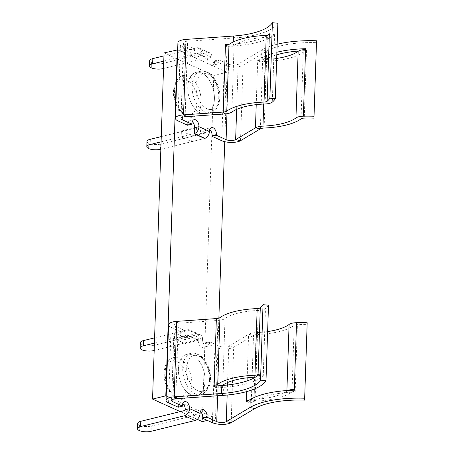 <?xml version="1.0" encoding="UTF-8"?>
<svg xmlns="http://www.w3.org/2000/svg" width="454" height="454" viewBox="0 0 454 454"><rect width="100%" height="100%" fill="white"/><g stroke="black" fill="none" stroke-linecap="round" stroke-linejoin="round"><path stroke-width="0.34" stroke-dasharray="2.27 1.7" d="M218.76 98.013A21.253 12.706 76.2 0 0 200.362 71.335A21.253 12.706 76.2 0 0 192.11 85.937A21.253 12.706 76.2 0 0 210.503 112.62A21.253 12.706 76.2 0 0 218.76 98.013A21.253 12.706 -103.8 0 1 210.503 112.62A21.253 12.706 -103.8 0 1 192.11 85.937A21.253 12.706 -103.8 0 1 200.362 71.335A21.253 12.706 -103.8 0 1 218.76 98.013M187.763 87.003A21.253 12.706 -103.8 0 1 196.02 72.402A21.253 12.706 -103.8 0 1 214.419 99.08A21.253 12.706 -103.8 0 1 206.161 113.687A21.253 12.706 -103.8 0 1 187.763 87.003A21.253 12.706 -103.8 0 1 196.02 72.402A21.253 12.706 -103.8 0 1 214.419 99.08A21.253 12.706 -103.8 0 1 206.161 113.687A21.253 12.706 -103.8 0 1 187.763 87.003M240.529 140.695L243.032 65.217L238.14 64.162A5.754 1.964 -178.1 0 1 236.699 64.706A5.754 1.964 -178.1 0 1 228.612 64.173L218.93 59.786L214.583 60.853L224.265 65.24A11.333 3.865 -178.1 0 0 240.2 66.295A11.333 3.865 -178.1 0 0 243.032 65.217L266.708 51.12A55.785 19.028 1.9 0 1 316.461 42.67L313.958 118.142M267.258 35.327A55.785 19.028 1.9 0 1 252.452 41.144A55.785 19.028 1.9 0 1 233.174 44.021L229.208 44.299M260.352 128.891L262.565 62.232L257.668 61.176L257.696 60.337L262.594 61.392L262.565 62.232A5.669 1.935 1.9 0 1 266.35 61.381A52.341 17.848 -178.1 0 0 288.205 58.464A52.341 17.848 -178.1 0 0 303.261 52.199A4.251 1.447 1.9 0 1 306.473 51.444L305.587 49.537M269.347 34.617L274.534 35.469A9.829 3.354 1.9 0 1 271.554 36.763A9.829 3.354 1.9 0 1 267.344 37.319A46.762 15.947 -178.1 0 0 234.077 45.389A11.248 3.836 1.9 0 1 230.887 46.7A11.248 3.836 1.9 0 1 227 47.278L224.792 113.937M277.854 23.239A61.364 20.929 1.9 0 1 256.215 34.754A61.364 20.929 1.9 0 1 235.007 37.915L187.621 41.274A5.754 1.964 -178.1 0 0 183.49 43.011A5.754 1.964 -178.1 0 0 184.761 44.305L194.443 48.691L194.42 49.355A5.579 3.337 76.2 0 0 199.249 56.358A5.579 3.337 76.2 0 0 201.417 52.528A6.288 4.563 -65.6 0 0 199.119 48.005A6.288 4.563 -65.6 0 0 196.718 47.823L163.945 55.876M269.37 33.778L274.562 34.629A61.364 20.929 1.9 0 1 255.954 42.727A61.364 20.929 1.9 0 1 234.746 45.894L227.028 46.439L227 47.278L225.434 45.406M274.562 34.629L272.321 102.122M226.109 45.343L227.028 46.439M316.461 42.67L316.546 40.769M236.642 109.386L238.14 64.162L261.816 50.065A61.364 20.929 1.9 0 1 277.156 44.248M214.583 60.853L214.56 61.517A5.579 3.337 -103.8 0 1 212.398 65.353A5.579 3.337 -103.8 0 1 207.569 58.35L211.91 57.283L201.417 52.528L197.076 53.595A0.709 0.516 -65.6 0 0 196.542 53.067L207.035 57.817A0.709 0.516 114.4 0 1 207.569 58.35L197.076 53.595A5.579 3.337 76.2 0 1 194.908 57.425A5.579 3.337 76.2 0 1 190.078 50.422L194.42 49.355M218.93 59.786L218.907 60.45A5.579 3.337 -103.8 0 1 216.74 64.286A5.579 3.337 -103.8 0 1 211.91 57.283A6.288 4.563 114.4 0 0 209.612 52.76A6.288 4.563 114.4 0 0 207.211 52.579L163.315 63.361A8.478 2.894 1.9 0 1 151.466 62.607A8.478 2.894 1.9 0 1 149.661 60.734M177.911 42.829A11.333 3.865 -178.1 0 0 180.42 45.372L190.101 49.758L190.078 50.422M190.101 49.758L194.443 48.691M187.598 125.236L187.621 124.566A5.579 3.337 -103.8 0 1 189.789 120.736A5.579 3.337 -103.8 0 1 192.303 121.598M209.788 129.526A5.579 3.337 76.2 0 0 207.274 128.658A5.579 3.337 76.2 0 0 205.106 132.494A0.709 0.516 114.4 0 1 204.533 133.294L194.04 128.539L161.266 136.592M256.226 104.653L257.668 61.176A11.248 3.836 1.9 0 1 265.181 59.485A46.762 15.947 -178.1 0 0 276.69 58.424M262.594 61.392L266.447 59.099A55.785 19.028 1.9 0 1 276.809 54.781M257.696 60.337L261.555 58.044A61.364 20.929 1.9 0 1 276.895 52.227M298.562 51.018A55.785 19.028 1.9 0 1 306.501 50.604L305.616 48.697M306.501 50.604L304.265 118.102M207.035 57.817L163.525 68.509M163.775 61.114L196.542 53.067M204.868 138.379A6.288 4.563 114.4 0 1 204.362 138.532L160.852 149.224M161.096 141.83L193.869 133.782A6.288 4.563 -65.6 0 0 194.42 133.607M160.461 149.321L160.637 144.077L204.533 133.294M160.637 144.077A8.478 2.894 1.9 0 1 148.787 143.322A8.478 2.894 1.9 0 1 146.982 141.449M148.617 148.566L148.787 143.322M151.296 67.85L151.466 62.607M209.407 379.998A21.253 12.706 76.2 0 0 191.009 353.314A21.253 12.706 76.2 0 0 182.752 367.922A21.253 12.706 76.2 0 0 201.15 394.6A21.253 12.706 76.2 0 0 209.407 379.998A21.253 12.706 -103.8 0 1 201.15 394.6A21.253 12.706 -103.8 0 1 182.752 367.922A21.253 12.706 -103.8 0 1 191.009 353.314A21.253 12.706 -103.8 0 1 209.407 379.998M178.411 368.989A21.253 12.706 -103.8 0 1 186.668 354.381A21.253 12.706 -103.8 0 1 205.06 381.065A21.253 12.706 -103.8 0 1 196.809 395.667A21.253 12.706 -103.8 0 1 178.411 368.989A21.253 12.706 -103.8 0 1 186.668 354.381A21.253 12.706 -103.8 0 1 205.06 381.065A21.253 12.706 -103.8 0 1 196.809 395.667A21.253 12.706 -103.8 0 1 178.411 368.989M205.231 342.832L205.208 343.502L209.549 342.435L209.572 341.766L205.231 342.832L214.912 347.219A11.333 3.865 -178.1 0 0 230.842 348.275A11.333 3.865 -178.1 0 0 233.679 347.202L253.502 335.392A5.669 1.935 1.9 0 1 257.287 334.541A52.341 17.848 -178.1 0 0 279.142 331.63A52.341 17.848 -178.1 0 0 294.203 325.359A4.251 1.447 1.9 0 1 297.415 324.61A55.785 19.028 1.9 0 1 307.108 324.65L307.188 322.749M246.369 401.835L251.261 402.891L251.289 402.051A5.669 1.935 1.9 0 1 255.074 401.2A52.341 17.848 -178.1 0 0 276.929 398.289A52.341 17.848 -178.1 0 0 291.99 392.018A4.251 1.447 1.9 0 1 295.202 391.263L294.317 389.362M209.572 341.766L219.254 346.152A5.754 1.964 -178.1 0 0 227.346 346.691A5.754 1.964 -178.1 0 0 228.788 346.147L248.61 334.337A11.248 3.836 1.9 0 1 256.118 332.646A46.762 15.947 -178.1 0 0 267.627 331.585M222.386 385.48A11.248 3.836 1.9 0 1 219.617 386.519A11.248 3.836 1.9 0 1 215.729 387.097L217.943 320.445L178.269 323.254A5.754 1.964 -178.1 0 0 174.137 324.996A5.754 1.964 -178.1 0 0 175.409 326.284L185.09 330.671L185.067 331.341A5.579 3.337 76.2 0 0 189.897 338.344A5.579 3.337 76.2 0 0 192.065 334.507A6.288 4.563 114.4 0 0 189.766 329.984A6.288 4.563 114.4 0 0 187.366 329.803L154.593 337.855M268.501 305.219A61.364 20.929 1.9 0 1 265.471 308.629A9.829 3.354 1.9 0 1 262.491 309.929A9.829 3.354 1.9 0 1 258.281 310.479A46.762 15.947 -178.1 0 0 225.014 318.549A11.248 3.836 1.9 0 1 221.824 319.86A11.248 3.836 1.9 0 1 217.943 320.445L216.371 318.572M258.042 375.276L263.235 376.128A61.364 20.929 1.9 0 1 244.627 384.226A61.364 20.929 1.9 0 1 223.413 387.393L215.701 387.937L215.729 387.097L214.821 386.019M263.235 376.128L263.263 375.288A9.829 3.354 1.9 0 1 260.278 376.587A9.829 3.354 1.9 0 1 256.073 377.138A46.762 15.947 -178.1 0 0 255.392 377.166M249.791 399.798A11.248 3.836 1.9 0 1 253.905 399.304A46.762 15.947 -178.1 0 0 273.433 396.7A46.762 15.947 -178.1 0 0 286.888 391.098A9.829 3.354 1.9 0 1 288.012 390.474M258.071 374.436L263.263 375.288L265.471 308.629M214.129 386.065L215.701 387.937M304.606 400.127L307.108 324.65M200.435 411.506A5.579 3.337 76.2 0 0 197.921 410.643A5.579 3.337 76.2 0 0 195.753 414.474L200.095 413.407M178.24 407.215L178.263 406.551A5.579 3.337 -103.8 0 1 180.431 402.715A5.579 3.337 -103.8 0 1 182.945 403.578M168.559 324.809A11.333 3.865 -178.1 0 0 171.067 327.351L180.749 331.738L185.09 330.671M180.749 331.738L180.726 332.407A5.579 3.337 76.2 0 0 185.555 339.41A5.579 3.337 76.2 0 0 187.718 335.574L187.916 329.666L198.409 334.422L198.211 340.33A0.709 0.516 -65.6 0 0 197.683 339.802L187.19 335.046A0.709 0.516 114.4 0 1 187.718 335.574L192.065 334.507L202.558 339.263A6.288 4.563 -65.6 0 0 200.259 334.74A6.288 4.563 -65.6 0 0 197.859 334.558L153.957 345.341L153.787 350.584M205.208 343.502A5.579 3.337 -103.8 0 1 203.04 347.333A5.579 3.337 -103.8 0 1 198.211 340.33L187.718 335.574L174.484 338.826L174.682 332.918L185.175 337.674L184.977 343.582L174.484 338.826M209.549 342.435A5.579 3.337 -103.8 0 1 207.387 346.266A5.579 3.337 -103.8 0 1 202.558 339.263L198.211 340.33L187.718 335.574M247.163 377.819L248.61 334.337L253.502 335.392L251.289 402.051L247.413 401.217M251.261 402.891L255.12 400.598A55.785 19.028 1.9 0 1 295.174 392.103L294.288 390.196M295.174 392.103L297.415 324.61M184.687 410.518L195.18 415.274A0.709 0.516 -65.6 0 0 195.753 414.474L185.26 409.718M195.18 415.274L151.284 426.056L151.108 431.3M137.63 423.434A8.478 2.894 -178.1 0 0 139.435 425.302A8.478 2.894 -178.1 0 0 151.284 426.056M154.173 350.488L197.683 339.802M187.19 335.046L154.417 343.093M140.309 342.719A8.478 2.894 -178.1 0 0 142.113 344.586A8.478 2.894 -178.1 0 0 153.957 345.341M142.113 344.586L141.937 349.83M139.435 425.302L139.259 430.545M201.184 102.332A21.253 12.706 -103.8 0 1 192.927 116.939A21.253 12.706 -103.8 0 1 174.529 90.255A21.253 12.706 -103.8 0 1 182.786 75.653A21.253 12.706 -103.8 0 1 201.184 102.332M191.826 384.317A21.253 12.706 -103.8 0 1 183.569 398.918A21.253 12.706 -103.8 0 1 165.177 372.235A21.253 12.706 -103.8 0 1 173.428 357.633A21.253 12.706 -103.8 0 1 191.826 384.317M164.042 52.948L213.794 75.489L202.314 421.624M197.246 419.331L180.227 411.613M191.872 135.746L191.679 141.654L181.186 136.898L181.379 130.99L191.872 135.746L205.106 132.494L204.913 138.362M181.379 130.99L194.613 127.739L205.106 132.494L209.453 131.427M177.679 49.878L227.028 72.237L224.73 141.688M218.873 318.123L215.548 418.372L200.475 411.545M200.43 411.523L182.99 403.617M182.939 403.595L166.198 396.013M213.794 75.489L227.028 72.237M207.325 420.393L215.548 418.372M191.679 141.654L204.913 138.402M181.186 136.898L194.42 133.646M184.977 343.582L198.211 340.33M174.682 332.918L187.916 329.666M185.175 337.674L198.409 334.422M224.265 65.24L221.762 140.717M266.35 61.381L264.137 128.034M233.441 36.042L235.007 37.915L234.746 45.894L233.174 44.021L233.243 41.984M267.344 37.319L265.13 103.972M266.708 51.12L261.816 50.065L261.555 58.044L266.447 59.099L266.708 51.12M214.56 61.517L218.907 60.45M186.055 39.402L187.621 41.274L185.118 116.746M187.621 124.566L191.963 123.499M265.181 59.485L263.7 104.04M234.077 45.389L231.863 112.047M228.612 64.173L226.966 113.693M184.761 44.305L182.343 117.285M303.261 52.199L301.053 118.857M180.42 45.372L177.917 120.849M205.106 132.494L194.613 127.739M207.211 52.579L196.718 47.823M163.139 68.605L163.315 63.361M193.869 133.782L204.362 138.532M231.177 422.674L233.679 347.202L228.788 346.147L227.579 382.552M291.99 392.018L294.203 325.359M217.608 395.763L219.254 346.152M222.801 385.208L225.014 318.549M253.905 399.304L253.962 397.602M254.246 389.067L254.626 377.62M254.637 377.2L256.118 332.646M221.847 385.52L223.413 387.393L223.152 395.372M178.263 406.551L182.61 405.484M176.697 321.381L178.269 323.254L175.766 398.726M180.726 332.407L185.067 331.341M254.853 408.572L255.12 400.598L250.222 399.537M286.888 391.098L286.905 390.548M256.073 377.138L258.281 310.479M246.709 391.598L247.061 380.923M227.165 395.031L227.499 385.003M172.985 399.265L175.409 326.284M255.074 401.2L257.287 334.541M212.41 422.697L214.912 347.219M168.559 402.829L171.067 327.351M187.366 329.803L197.859 334.558M196.088 86.203A18.421 11.015 76.2 0 0 207.064 108.744A18.421 11.015 76.2 0 0 219.191 96.668A18.421 11.015 76.2 0 0 208.216 74.127A18.421 11.015 76.2 0 0 196.088 86.203M197.201 102.071A18.421 11.015 -103.8 0 1 185.073 114.141A18.421 11.015 -103.8 0 1 174.098 91.606A18.421 11.015 -103.8 0 1 186.225 79.529A18.421 11.015 -103.8 0 1 197.201 102.071M186.736 368.183A18.421 11.015 76.2 0 0 197.711 390.724A18.421 11.015 76.2 0 0 209.833 378.647A18.421 11.015 76.2 0 0 198.858 356.106A18.421 11.015 76.2 0 0 186.736 368.183M187.843 384.05A18.421 11.015 -103.8 0 1 175.721 396.126A18.421 11.015 -103.8 0 1 164.745 373.585A18.421 11.015 -103.8 0 1 176.867 361.509A18.421 11.015 -103.8 0 1 187.843 384.05M196.02 72.402L200.362 71.335L196.02 72.402M216.74 64.286L212.398 65.353M199.249 56.358L194.908 57.425M194.13 119.669L189.789 120.736M211.615 127.591L207.274 128.658M183.49 43.011L180.987 118.488M199.119 48.005L209.612 52.76M196.815 53.084L207.308 57.84M210.503 112.62L206.161 113.687L210.503 112.62L215.758 109.318C216.768 108.551 219.702 103.694 219.815 97.304C220.684 83.076 209.351 68.231 200.362 71.335M186.668 354.381L191.009 353.314L186.668 354.381M202.263 409.576L197.921 410.643M184.772 401.648L180.431 402.715M189.897 338.344L185.555 339.41M207.387 346.266L203.04 347.333M171.629 400.468L174.137 324.996M200.259 334.74L189.766 329.984M197.955 339.819L187.462 335.063M201.15 394.6L196.809 395.667L201.15 394.6L206.405 391.303C207.41 390.531 210.35 385.673 210.463 379.283C211.331 365.056 199.993 350.21 191.009 353.314M192.927 116.939C183.938 120.043 172.605 105.197 173.473 90.97C174.075 82.407 177.179 77.305 182.786 75.653M183.569 398.918C174.586 402.023 163.247 387.177 164.121 372.95C164.717 364.386 167.821 359.284 173.428 357.633"/><path stroke-width="0.68" d="M209.788 129.526A5.579 3.337 76.2 0 1 212.103 135.661L212.08 136.331L221.762 140.717A11.333 3.865 -178.1 0 0 237.692 141.767A11.333 3.865 -178.1 0 0 240.529 140.695L260.352 128.891A5.669 1.935 1.9 0 1 264.137 128.034A52.341 17.848 -178.1 0 0 285.992 125.122A52.341 17.848 -178.1 0 0 301.053 118.857A4.251 1.447 1.9 0 1 304.265 118.102A55.785 19.028 1.9 0 1 313.958 118.142L316.546 40.769A61.364 20.929 1.9 0 0 277.156 44.248M175.409 118.301L177.911 42.829A11.333 3.865 -178.1 0 1 186.055 39.402L233.441 36.042A55.785 19.028 1.9 0 0 252.719 33.165A55.785 19.028 1.9 0 0 272.389 22.7L269.886 98.172A55.785 19.028 1.9 0 1 267.134 101.276A4.251 1.447 1.9 0 1 265.845 101.838A4.251 1.447 1.9 0 1 264.024 102.076A52.341 17.848 -178.1 0 0 226.784 111.111A5.669 1.935 1.9 0 1 225.178 111.769A5.669 1.935 1.9 0 1 223.22 112.064L183.552 114.873A11.333 3.865 -178.1 0 0 175.409 118.301A11.333 3.865 -178.1 0 0 177.917 120.849L187.598 125.236L191.94 124.169L191.963 123.499A5.579 3.337 -103.8 0 1 194.13 119.669A5.579 3.337 -103.8 0 1 198.96 126.672A6.288 4.563 -65.6 0 1 194.42 133.607M267.258 35.327A55.785 19.028 1.9 0 0 269.37 33.778L269.347 34.617A4.251 1.447 1.9 0 1 268.053 35.179A4.251 1.447 1.9 0 1 266.237 35.418A52.341 17.848 -178.1 0 0 228.998 44.452A5.669 1.935 1.9 0 1 227.392 45.116A5.669 1.935 1.9 0 1 225.434 45.406L223.22 112.064L224.792 113.937L185.118 116.746A5.754 1.964 -178.1 0 0 180.987 118.488A5.754 1.964 -178.1 0 0 182.258 119.782L191.94 124.169M212.08 136.331L216.422 135.264L226.103 139.65A5.754 1.964 -178.1 0 0 234.196 140.184A5.754 1.964 -178.1 0 0 235.637 139.639L255.46 127.835A11.248 3.836 1.9 0 1 262.968 126.138A46.762 15.947 -178.1 0 0 282.496 123.539A46.762 15.947 -178.1 0 0 295.951 117.938A9.829 3.354 1.9 0 1 303.374 116.196A61.364 20.929 1.9 0 1 314.037 116.247M269.886 98.172L275.351 98.711A61.364 20.929 1.9 0 1 272.321 102.122A9.829 3.354 1.9 0 1 269.341 103.421A9.829 3.354 1.9 0 1 265.13 103.972A46.762 15.947 -178.1 0 0 231.863 112.047A11.248 3.836 1.9 0 1 228.68 113.358A11.248 3.836 1.9 0 1 224.792 113.937M276.69 58.424A46.762 15.947 -178.1 0 0 284.709 56.881A46.762 15.947 -178.1 0 0 298.159 51.279A9.829 3.354 1.9 0 1 305.587 49.537L303.374 116.196M229.208 44.299L225.462 44.566L226.109 45.343M225.462 44.566L225.434 45.406M272.389 22.7L277.854 23.239L275.351 98.711M192.303 121.598A5.579 3.337 -103.8 0 1 194.613 127.739L198.96 126.672L209.453 131.427A6.288 4.563 114.4 0 1 204.868 138.379M216.422 135.264L216.444 134.594A5.579 3.337 76.2 0 0 211.615 127.591A5.579 3.337 76.2 0 0 209.453 131.427M276.809 54.781A55.785 19.028 1.9 0 1 298.562 51.018M276.895 52.227A61.364 20.929 1.9 0 1 305.616 48.697L305.587 49.537M163.525 68.509L163.139 68.605A8.478 2.894 -178.1 0 1 151.296 67.85A8.478 2.894 -178.1 0 1 149.491 65.978A8.478 2.894 -178.1 0 1 152.646 63.849L163.775 61.114M149.491 65.978L149.661 60.734A8.478 2.894 1.9 0 1 152.822 58.606L163.945 55.876M194.04 128.539A0.709 0.516 -65.6 0 0 194.613 127.739L194.42 133.646L204.913 138.362M161.096 141.83L149.968 144.565A8.478 2.894 -178.1 0 0 146.812 146.693A8.478 2.894 -178.1 0 0 148.617 148.566A8.478 2.894 -178.1 0 0 160.461 149.321L160.852 149.224M161.266 136.592L150.143 139.321L149.968 144.565M146.812 146.693L146.982 141.449A8.478 2.894 1.9 0 1 150.143 139.321M231.177 422.674L226.285 421.618A5.754 1.964 -178.1 0 1 224.844 422.163A5.754 1.964 -178.1 0 1 216.751 421.63L207.069 417.243L202.728 418.31L212.41 422.697A11.333 3.865 -178.1 0 0 228.339 423.747A11.333 3.865 -178.1 0 0 231.177 422.674L254.853 408.572A55.785 19.028 1.9 0 1 304.606 400.127L307.188 322.749A61.364 20.929 1.9 0 0 296.524 322.703A9.829 3.354 1.9 0 0 289.096 324.445A46.762 15.947 -178.1 0 1 275.646 330.041A46.762 15.947 -178.1 0 1 267.627 331.585M260.534 380.157A55.785 19.028 1.9 0 1 240.864 390.622A55.785 19.028 1.9 0 1 221.58 393.499L223.152 395.372A61.364 20.929 1.9 0 0 244.36 392.205A61.364 20.929 1.9 0 0 265.999 380.696L260.534 380.157L263.036 304.679A55.785 19.028 1.9 0 1 260.284 307.784A4.251 1.447 1.9 0 1 258.996 308.345A4.251 1.447 1.9 0 1 257.174 308.584A52.341 17.848 -178.1 0 0 219.935 317.618A5.669 1.935 1.9 0 1 218.329 318.277A5.669 1.935 1.9 0 1 216.371 318.572L176.697 321.381A11.333 3.865 -178.1 0 0 168.559 324.809L166.056 400.286A11.333 3.865 -178.1 0 0 168.559 402.829L178.24 407.215L182.587 406.148L182.61 405.484A5.579 3.337 -103.8 0 1 184.772 401.648A5.579 3.337 -103.8 0 1 189.602 408.651A6.288 4.563 114.4 0 1 184.511 415.762L140.615 426.544L140.791 421.306L184.687 410.518A0.709 0.516 114.4 0 0 185.26 409.718L189.602 408.651L200.095 413.407A5.579 3.337 76.2 0 1 202.263 409.576A5.579 3.337 76.2 0 1 207.092 416.579L207.069 417.243M166.056 400.286A11.333 3.865 -178.1 0 1 174.194 396.853L221.58 393.499L221.847 385.52A55.785 19.028 1.9 0 0 241.125 382.643A55.785 19.028 1.9 0 0 258.042 375.276L258.071 374.436A4.251 1.447 1.9 0 1 256.782 374.998A4.251 1.447 1.9 0 1 254.961 375.237A52.341 17.848 -178.1 0 0 217.721 384.277A5.669 1.935 1.9 0 1 216.115 384.935A5.669 1.935 1.9 0 1 214.157 385.225L214.821 386.019M255.392 377.166A46.762 15.947 -178.1 0 0 222.801 385.208A11.248 3.836 1.9 0 1 222.386 385.48M265.999 380.696L268.501 305.219L263.036 304.679M221.847 385.52L214.129 386.065L216.371 318.572M227.165 395.031L226.285 421.618L249.961 407.516A61.364 20.929 1.9 0 1 304.685 398.226M202.728 418.31L202.751 417.646A5.579 3.337 76.2 0 0 200.435 411.506M182.945 403.578A5.579 3.337 -103.8 0 1 185.26 409.718M223.152 395.372L175.766 398.726A5.754 1.964 -178.1 0 0 171.629 400.468A5.754 1.964 -178.1 0 0 172.906 401.762L182.587 406.148M247.413 401.217L246.397 400.995A11.248 3.836 1.9 0 1 249.791 399.798M254.853 408.572L249.961 407.516L250.222 399.537L246.369 401.835L246.709 391.598M250.222 399.537A61.364 20.929 1.9 0 1 294.288 390.196L296.524 322.703M288.012 390.474A9.829 3.354 1.9 0 1 294.317 389.362M140.615 426.544A8.478 2.894 1.9 0 0 137.454 428.672A8.478 2.894 1.9 0 0 139.259 430.545A8.478 2.894 1.9 0 0 151.108 431.3L195.004 420.517A6.288 4.563 -65.6 0 0 200.095 413.407M140.791 421.306A8.478 2.894 -178.1 0 0 137.63 423.434L137.454 428.672M154.593 337.855L143.464 340.591A8.478 2.894 -178.1 0 0 140.309 342.719L140.133 347.957A8.478 2.894 1.9 0 0 141.937 349.83A8.478 2.894 1.9 0 0 153.787 350.584L154.173 350.488M154.417 343.093L143.294 345.829L143.464 340.591M140.133 347.957A8.478 2.894 1.9 0 1 143.294 345.829M207.325 420.393L202.314 421.624L197.246 419.331M180.227 411.613L152.561 399.083L164.042 52.948L177.679 49.878M166.198 396.013L165.795 395.831L177.281 49.696M224.73 141.688L218.873 318.123M152.561 399.083L165.795 395.831M228.998 44.452L226.784 111.111M269.347 34.617L267.134 101.276M236.642 109.386L235.637 139.639L240.529 140.695M298.159 51.279L295.951 117.938M186.055 39.402L183.552 114.873L185.118 116.746M212.103 135.661L216.444 134.594M260.352 128.891L255.46 127.835L256.226 104.653M263.7 104.04L262.968 126.138M226.966 113.693L226.103 139.65M182.343 117.285L182.258 119.782M266.237 35.418L264.024 102.076M233.441 36.042L233.243 41.984M152.822 58.606L152.646 63.849M254.961 375.237L257.174 308.584M216.751 421.63L217.608 395.763M253.962 397.602L254.246 389.067M254.626 377.62L254.637 377.2M202.751 417.646L207.092 416.579M176.697 321.381L174.194 396.853L175.766 398.726M286.905 390.548L289.096 324.445M247.061 380.923L247.163 377.819M227.499 385.003L227.579 382.552M172.906 401.762L172.985 399.265M258.071 374.436L260.284 307.784M217.721 384.277L219.935 317.618M195.004 420.517L184.511 415.762"/></g></svg>
